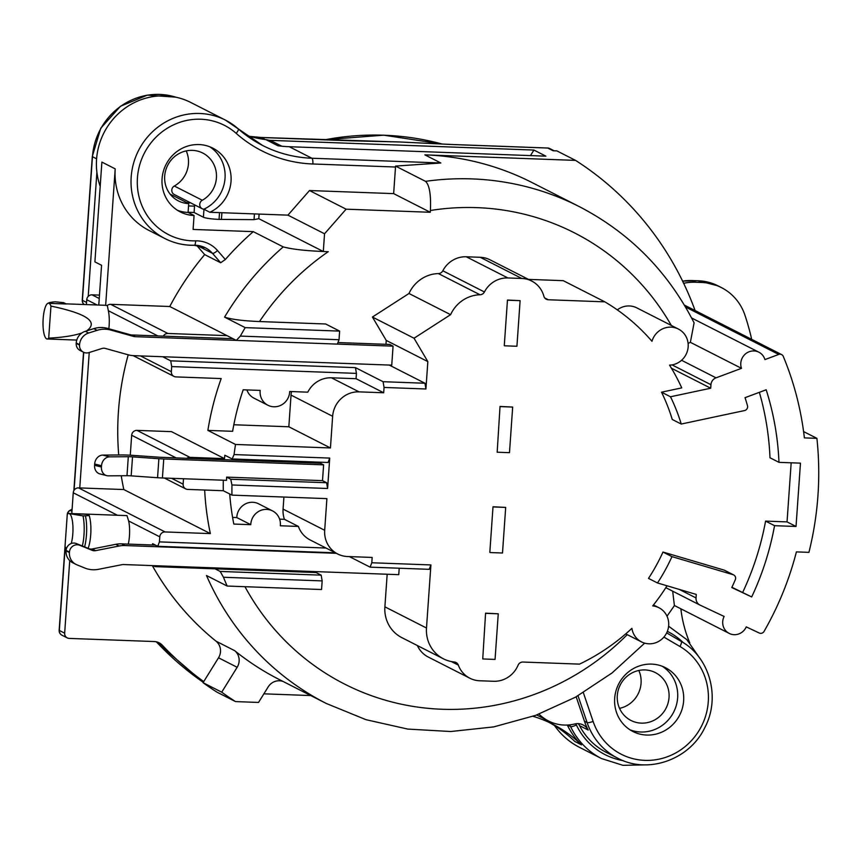 <?xml version="1.0" encoding="UTF-8"?>
<svg xmlns="http://www.w3.org/2000/svg" width="861" height="861" viewBox="0 0 861 861"><rect width="100%" height="100%" fill="white"/><g stroke="black" fill="none" stroke-linecap="round" stroke-linejoin="round"><path stroke-width="1.29" d="M323.607 464.854L163.751 458.978A17.898 2.12 -176 0 1 158.887 458.719L132.519 456.857A7.674 0.904 4 0 0 128.311 456.717L109.67 456.847L102.803 455.092L121.455 454.963A20.46 2.422 -176 0 1 132.659 455.351L159.027 457.202A5.112 0.603 4 0 0 160.426 457.277L186.837 458.321A5.112 4.897 117 0 1 189.937 457.352L224.506 458.622A278.781 266.619 117 0 1 224.839 455.221L232.169 458.956L328.041 462.475L329.731 458.084L327.6 488.488L326.631 482.741L322.498 480.642L323.607 464.854L320.41 463.229L320.475 462.196M414.033 338.233L372.426 317.042L386.234 340.418L427.842 361.609L414.033 338.233L450.594 314.674L408.986 293.493A33.245 31.803 -63 0 1 438.41 273.583A5.112 4.897 117 0 0 442.812 270.784A25.572 24.463 -63 0 1 466.264 256.772L480.212 257.288A25.572 24.463 -63 0 1 490.038 259.828L531.657 281.009A25.572 24.463 117 0 0 521.82 278.469L507.872 277.952A25.572 24.463 117 0 0 484.42 291.965A5.112 4.897 -63 0 1 480.018 294.774A33.245 31.803 117 0 0 450.594 314.674M336.403 553.322L124.963 545.551A26.852 25.679 117 0 0 119.087 546.014L95.625 550.653A6.393 6.113 -63 0 1 92.213 550.34L79.761 545.282A7.674 7.34 117 0 0 69.44 552.095L69.407 552.514A12.786 12.226 117 0 0 75.919 564.364A12.786 12.226 117 0 0 76.823 564.784L84.873 568.056A25.572 24.463 117 0 0 98.488 569.315L121.961 564.676A7.674 7.34 -63 0 1 123.629 564.547L398.761 574.664L399.203 568.217M75.919 564.364L72.593 562.674A12.786 12.226 -63 0 1 66.082 550.825L66.103 550.394A7.674 7.34 -63 0 1 76.435 543.582L88.887 548.64A6.393 6.113 117 0 0 92.288 548.963L115.761 544.324A26.852 25.679 -63 0 1 121.638 543.851L155.41 545.099M236.334 340.386L135.188 336.673A7.674 7.34 -63 0 1 133.541 336.414L110.843 330.075A25.572 24.463 117 0 0 97.121 330.333L88.651 333.003A12.786 12.226 117 0 0 79.567 344.658L79.535 345.078A7.674 7.34 117 0 0 88.855 352.623L101.953 348.501A6.393 6.113 -63 0 1 105.386 348.436L128.085 354.775A26.852 25.679 117 0 0 133.864 355.668L391.744 365.15L393.068 346.154L337.34 344.099M497.174 452.219L509.486 452.671L512.672 407.07L500.026 406.446L497.174 452.219L500.026 406.446M493.375 506.957L505.687 507.409L493.009 506.763L489.823 552.364L493.009 506.763M482.741 658.956L495.064 659.408L498.25 613.807L485.572 613.172L482.741 658.956L485.572 613.172M490.189 552.558L502.501 553.01L505.687 507.409M485.938 613.355L498.25 613.807M507.796 300.209L520.109 300.661L507.463 300.037L504.277 345.638L507.463 300.037M186.837 458.321L320.41 463.229M232.169 458.956A556.669 329.849 -9.7 0 1 234.074 454.576L329.731 458.084M384.06 387.45L383.08 381.703L355.453 367.636L356.432 373.383L356.056 378.7L383.683 392.767L384.06 387.45L425.926 388.989L424.957 383.242L383.08 381.703M424.957 383.242L389.247 365.064M140.429 355.905L171.35 371.651L171.694 366.582L170.726 360.845L162.643 356.723M170.726 360.845L355.453 367.636M386.234 340.418L385.965 344.325M372.426 317.042L408.986 293.493M661.517 392.185L670.504 396.77A185.427 177.334 -63 0 1 681.234 424.042L672.247 419.468A185.427 177.334 117 0 0 661.517 392.185L681.751 387.88A205.887 196.911 117 0 0 669.546 365.139A19.179 18.35 117 0 0 687.648 350.147A19.179 18.35 117 0 0 678.393 329.042A19.179 18.35 117 0 0 651.971 341.279A205.887 196.911 117 0 0 604.842 301.845L563.234 280.664L528.45 279.384M617.315 309.885A19.179 18.35 -63 0 1 636.785 307.861L678.393 329.042M430.263 212.269L346.111 209.18L309.497 190.529L393.649 193.628L430.263 212.269L430.392 210.504C431.103 194.769 429.488 185.05 425.528 181.348A278.781 266.619 -63 0 1 579.292 206.618L532.023 182.554A278.781 266.619 117 0 0 424.85 154.851L575.568 160.394A319.7 305.752 -63 0 1 695.096 310.541M346.111 209.18L324.543 233.783L323.305 251.52L328.235 251.692A253.199 242.156 117 0 0 259.505 321.551C242.953 320.862 231.308 319.377 224.57 317.128A278.781 266.619 -63 0 1 283.226 246.892C291.901 249.238 305.246 250.766 323.262 251.487L258.795 218.672L254.038 219.652L219.049 219.383A12.786 1.518 -176 0 1 203.411 217.23L194.091 212.484L194.532 206.156L188.537 205.93M108.83 328.751A17.898 4.779 -87.9 0 0 108.335 310.713L107.313 305.472A5.112 4.897 117 0 1 110.671 304.331L167.917 333.476L227.024 335.65L236.344 340.396A482.881 286.121 -9.7 0 1 240.359 336.091L339.03 339.718L339.632 331.108L325.652 323.984L259.505 321.551M791.173 462.798L787.04 521.895L765.569 521.109L774.556 525.684A278.781 266.619 117 0 1 751.696 596.942L731.785 587.546A255.76 244.599 117 0 0 735.294 579.765A3.831 3.67 117 0 0 733.658 574.911L724.661 570.337A3.831 3.67 117 0 0 724.069 570.09L662.981 552.052L671.967 556.626A185.427 177.334 -63 0 1 657.492 582.972L696.28 594.434L696.032 597.943A7.674 7.34 117 0 0 700.133 605.143L724.133 616.454A12.786 12.226 117 0 0 729.224 633.416A12.786 12.226 117 0 0 746.25 626.883L759.251 633.018A3.831 3.67 117 0 0 764.073 631.393A306.914 293.526 117 0 0 796.403 551.89L808.931 552.353A319.7 305.752 117 0 0 816.906 438.346L804.378 437.883A306.914 293.526 117 0 0 783.295 356.422A3.831 3.67 117 0 0 778.731 354.441L764.934 359.586A12.786 12.226 117 0 0 758.896 352.214A12.786 12.226 117 0 0 745.013 354.334A12.786 12.226 117 0 0 741.482 368.336L716.029 377.839A7.674 7.34 117 0 0 710.949 384.706L710.702 388.214L670.504 396.77M751.696 596.942L731.915 587.277M765.569 521.109A278.781 266.619 -63 0 1 742.709 592.368M672.667 591.163L674.389 605.498L729.224 633.416M733.658 574.911A3.831 3.67 117 0 0 733.055 574.674L671.967 556.626M662.981 552.052A185.427 177.334 117 0 1 648.505 578.398L657.492 582.972M671.429 368.217L710.702 388.214M259.118 214.077L258.795 218.672M324.543 233.783L287.929 215.142L309.497 190.529M128.203 354.807A278.781 266.619 117 0 0 118.721 454.985M121.24 475.756A278.781 266.619 117 0 0 123.801 489.543L210.353 533.605L165.075 531.947A5.112 4.897 117 0 0 159.791 536.833L159.436 541.892L157.757 546.283L152.623 543.678L152.537 544.991M204.66 490.038A278.781 266.619 117 0 0 210.353 533.605M176.042 457.858L131.668 435.257A5.112 4.897 -63 0 1 136.942 430.371L171.511 431.652L224.506 458.622M171.35 371.651A5.112 4.897 117 0 0 175.913 376.903L221.191 378.56A278.781 266.619 117 0 0 207.878 430.392L235.516 444.459A278.781 266.619 117 0 0 234.074 454.576M246.171 135.285A127.88 122.305 117 0 0 265.963 139.665A25.572 24.463 -63 0 1 269.181 140.321L533.906 150.062L530.473 155.593M269.181 140.321A25.572 24.463 -63 0 1 273.54 142.011L281.773 146.209M393.068 346.154L389.742 344.454L337.942 342.549M83.442 352.192L80.116 350.492A7.674 7.34 -63 0 1 76.209 343.388L76.231 342.958A12.786 12.226 -63 0 1 85.325 331.302L93.784 328.644A25.572 24.463 -63 0 1 107.507 328.375L130.215 334.714A7.674 7.34 117 0 0 131.862 334.972L233.008 338.696M500.359 406.607L512.672 407.07M188.085 212.269L194.091 212.484M203.971 209.223A4.822 4.617 117 0 1 202.303 200.258A26.852 25.679 -63 0 0 216.488 176.279A26.852 25.679 -63 0 0 202.744 153.043A26.852 25.679 -63 0 0 167.669 165.323A26.852 25.679 -63 0 0 178.378 200.914A26.852 25.679 -63 0 0 188.699 203.583L188.075 212.441L194.069 215.498L193.09 229.435L253.263 231.641L283.226 246.892M452.079 144.53L400.236 142A278.781 266.619 -63 0 1 403.906 142.173L451.917 144.487A5.112 1.367 92.1 0 1 452.079 144.53L547.79 148.049L553.117 150.761L556.916 150.901L575.568 160.394M803.582 431.565L816.906 438.346M424.85 154.851L440.832 162.987L395.554 166.087L425.528 181.348M395.554 166.087A5.112 1.367 92.1 0 1 395.511 167.023L312.866 163.988A132.992 127.191 -63 0 1 236.183 133.358A61.379 58.709 117 0 0 141.387 159.834A61.379 58.709 117 0 0 195.598 240.854A30.695 29.349 -63 0 1 217.521 250.54L225.334 259.516A278.781 266.619 -63 0 1 253.263 231.641M393.649 193.628L395.511 167.023M579.292 206.618C629.746 232.814 668.007 271.549 694.095 322.843L690.371 342.323L741.482 368.336M690.371 342.323L688.1 343.388M504.611 345.81L516.923 346.262L520.109 300.661M681.105 610.804L681.234 608.985M263.886 693.826L310.735 695.559M69.73 560.629L64.661 633.169A5.112 4.897 -63 0 0 69.235 638.41L154.194 641.542A12.786 12.226 117 0 1 159.113 642.812A12.786 12.226 117 0 1 162.32 645.223A318.419 304.536 -63 0 0 203.734 681.6L203.056 682.687A319.7 305.752 117 0 0 216.886 692.104L235.527 701.597L258.537 702.436L268.191 686.895A12.786 12.226 -63 0 1 283.204 681.535M227.143 586.04L321.562 589.516L322.165 580.906L223.494 577.268A278.781 266.619 117 0 0 227.143 586.04L206.5 575.535A278.781 266.619 -63 0 0 326.33 703.491L279.061 679.426A278.781 266.619 117 0 1 234.666 650.668A12.786 12.226 -63 0 1 237.162 667.286L218.522 657.793L203.734 681.6M218.522 657.793A12.786 12.226 117 0 0 216.025 641.176A278.781 266.619 -63 0 1 152.322 565.602M89.232 352.504L79.761 487.929L123.801 489.543M100.188 186.288A66.501 63.596 -63 0 1 96.895 172.275L88.209 296.421A5.112 4.897 -63 0 1 92.019 294.839L99.478 295.108M390.044 141.796A278.781 266.619 -63 0 1 394.908 141.839A278.781 266.619 -63 0 1 398.869 141.947A5.284 0.624 4 0 1 400.236 142A5.091 0.603 -176 0 0 398.912 141.957L398.869 141.947M403.906 142.173A278.781 266.619 -63 0 1 408.394 142.452M71.947 511.283L70.204 510.39A5.112 4.897 117 0 0 67.513 514.071M65.188 546.757L59.334 630.456A5.112 4.897 -63 0 0 61.938 635.192A5.112 5.112 0 0 1 59.161 630.274A5.112 0.603 4 0 0 59.334 630.456L64.661 633.169M187.031 202.733L190.668 202.862M67.255 514.544A5.112 0.603 -176 0 1 67.255 514.523L59.161 630.274M82.247 300.155L92.288 156.53A5.112 0.603 4 0 0 92.461 156.702L82.419 300.328A5.112 4.897 117 0 0 84.184 304.514A5.112 5.112 0 0 1 82.247 300.155A5.112 0.603 4 0 0 82.419 300.328L86.552 302.437M398.912 141.957L349.695 140.763A5.112 1.367 -87.9 0 0 349.523 140.72A5.112 1.367 -87.9 0 0 349.362 140.752M194.532 206.156L194.618 204.875M96.895 172.275A66.501 63.596 -63 0 1 124.178 108.83A66.501 63.596 -63 0 1 190.765 102.47L225.388 120.088A66.501 63.596 -63 0 1 238.163 128.795A5.112 1.453 -48.5 0 1 238.249 128.859L225.388 120.088A66.501 63.596 -63 0 0 138.546 150.503A66.501 63.596 -63 0 0 165.054 238.615C174.223 243.243 183.996 245.471 194.371 245.299A5.112 1.335 88.8 0 1 194.177 245.245A66.501 63.596 -63 0 1 165.054 238.615L149.071 230.479A66.501 63.596 -63 0 1 115.202 168.864L105.655 305.418A17.898 4.779 -87.9 0 0 105.139 305.289L66.017 303.847M645.535 764.859L622.923 765.321L601.527 758.563L579.561 747.38A74.175 70.936 -63 0 1 554.527 725.575M86.401 304.6L86.746 299.725A5.112 4.897 -63 0 1 88.209 296.421M71.786 513.576L73.25 492.772A5.112 4.897 -63 0 1 78.523 487.886L79.761 487.929M682.622 281.16A51.154 48.916 -63 0 1 692.212 280.557L698.368 280.783A51.154 48.916 -63 0 1 718.031 285.863L721.367 287.563A51.154 48.916 117 0 1 744.937 315.18A255.76 244.599 -63 0 1 751.685 339.352M721.367 287.563A51.154 48.916 117 0 0 701.693 282.473L695.548 282.247A51.154 48.916 117 0 0 683.645 283.291M322.498 480.642L226.615 477.112A278.781 266.619 117 0 0 226.529 480.33L162.417 477.973A17.898 2.12 4 0 1 157.552 477.715L158.887 458.719M106.742 475.649L99.887 473.894A8.954 7.458 104.3 0 1 94.57 465.274L101.426 467.028A8.954 7.458 -75.7 0 0 106.742 475.649A8.954 7.458 -75.7 0 0 108.335 475.842L126.987 475.713A7.674 0.904 -176 0 1 131.184 475.864L157.552 477.715M94.57 465.274L94.656 464.004A8.954 7.458 104.3 0 1 102.803 455.092M101.426 467.028L101.512 465.758A8.954 7.458 -75.7 0 1 109.67 456.847M327.6 488.488L231.953 484.969A278.781 266.619 117 0 0 231.964 495.129L326.9 498.627L324.683 530.29A25.572 24.463 117 0 0 337.706 553.989A25.572 24.463 117 0 0 347.543 556.529L372.167 557.433L371.801 562.76L430.909 564.934L426.496 628.013A33.245 31.803 117 0 0 443.437 658.826A33.245 31.803 117 0 0 454.339 662.001A5.112 4.897 -63 0 1 458.332 665.112A25.572 24.463 117 0 0 469.869 678.231A25.572 24.463 117 0 0 479.706 680.771L493.654 681.277A25.572 24.463 117 0 0 518.053 665.252A5.112 4.897 -63 0 1 522.939 662.044L579.518 664.122A205.887 196.911 117 0 0 631.899 628.347A19.179 18.35 117 0 0 641.499 641.908A19.179 18.35 117 0 0 666.554 633.136A19.179 18.35 117 0 0 658.902 607.715A19.179 18.35 117 0 0 652.713 605.896A205.887 196.911 117 0 0 667.017 585.792M759.359 392.325A278.781 266.619 -63 0 1 769.992 457.772L778.979 462.346A278.781 266.619 117 0 0 766.182 389.785L745.066 397.664A255.76 244.599 117 0 1 747.466 405.671A3.831 3.67 117 0 1 744.528 410.568L681.234 424.042M604.842 301.845L548.263 299.757A5.112 4.897 -63 0 1 543.861 296.216A25.572 24.463 117 0 0 531.657 281.009M425.926 388.989L427.842 361.609M235.516 444.459L330.441 447.957L332.647 416.283A25.572 24.463 117 0 1 359.059 391.863L383.683 392.767M131.668 435.257L130.269 455.2M171.63 478.318L183.124 484.173L183.501 478.748M614.679 698.314A35.807 34.246 -63 0 1 665.402 667.673A35.807 34.246 -63 0 1 679.673 715.114A35.807 34.246 -63 0 1 632.91 731.495A35.807 34.246 -63 0 1 614.679 698.314M194.069 215.498A35.807 34.246 -63 0 1 180.304 211.935A35.807 34.246 -63 0 1 166.033 164.494A35.807 34.246 -63 0 1 212.796 148.124A35.807 34.246 -63 0 1 231.082 180.412A35.807 34.246 -63 0 1 209.869 212.269L287.929 215.142M629.994 729.816A35.807 34.246 117 0 0 673.679 712.069A35.807 34.246 117 0 0 662.324 666.306M669.029 697.485A26.852 25.679 -63 0 1 630.984 720.463A26.852 25.679 -63 0 1 620.275 684.882A26.852 25.679 -63 0 1 655.35 672.602A26.852 25.679 -63 0 1 669.029 697.485M188.075 212.441A35.807 34.246 -63 0 1 177.388 210.256M209.718 146.747A35.807 34.246 -63 0 1 224.969 179.056A35.807 34.246 -63 0 1 203.96 209.18M638.83 670.471A26.852 25.679 -63 0 1 641.068 683.247A26.852 25.679 -63 0 1 619.533 708.366M202.217 208.749L174.256 194.511A4.822 4.617 -63 0 1 174.331 186.03A26.852 25.679 117 0 0 186.224 150.912M203.874 209.212L209.869 212.269M254.436 213.905L254.038 219.652M221.901 212.71L221.428 219.469M188.699 203.583L170.144 194.134M533.013 716.298A127.88 122.305 -63 0 1 552.654 724.155A127.88 122.305 -63 0 1 581.476 744.862A74.175 70.936 -63 0 1 567.324 725.037M223.3 480.212A278.781 266.619 117 0 0 223.311 490.727L231.964 495.129M231.953 484.969A556.669 423.063 -159 0 1 230.748 479.222L226.615 477.112M223.494 577.268A482.881 366.98 -159 0 1 220.19 571.446L215.067 568.83L316.062 572.543L316.127 571.629M225.334 259.516L220.664 262.745L204.681 254.608A278.781 266.619 117 0 0 169.768 306.505L227.024 335.65M339.632 331.108L245.213 327.632A278.781 266.619 117 0 0 240.359 336.091M245.213 327.632L224.57 317.128M326.631 482.741L230.748 479.222M183.124 484.173A5.112 4.897 117 0 0 187.698 489.414L223.311 490.727M774.556 525.684L796.027 526.469L800.461 463.143L778.979 462.346M796.027 526.469L787.04 521.895M115.202 168.864L101.889 162.083L94.904 261.895L101.566 265.285L98.778 305.052M128.278 544.098A17.898 4.779 -87.9 0 0 128.655 520.98L126.976 515.61L68.805 513.468A17.898 4.779 -87.9 0 0 67.276 514.318L65.027 546.369A17.898 4.779 -87.9 0 0 66.405 548.726M71.248 543.517A17.898 4.779 -87.9 0 0 72.862 525.296A17.898 4.779 -87.9 0 0 69.386 513.63L86.627 514.265L89.21 515.578L83.011 515.9L69.386 513.63A17.898 4.779 -87.9 0 0 68.805 513.468M89.21 515.578A20.46 5.467 92.1 0 1 88.123 548.328M85.476 515.997A23.021 6.145 92.1 0 1 84.593 546.896M83.011 515.9A23.021 6.145 92.1 0 1 82.344 545.982M76.769 340.073L47.172 338.986A17.898 4.779 -87.9 0 1 46.591 338.825A17.898 4.779 92.1 0 1 46.516 338.793A17.898 4.779 92.1 0 1 43.05 320.916A17.898 4.779 92.1 0 1 47.818 303.352A17.898 4.779 92.1 0 1 49.066 303.363A17.898 4.779 -87.9 0 1 50.95 306.085L48.7 338.136C62.918 337.426 74.014 335.693 81.989 332.927M47.172 338.986A17.898 4.779 -87.9 0 0 48.7 338.136M49.066 303.363L66.308 303.998L63.736 302.685L55.158 301.802C49.744 302.319 47.721 302.835 49.066 303.363L49.034 302.771L47.818 303.352M86.703 330.872C98.778 321.885 86.853 313.63 50.95 306.085M107.313 305.472L105.655 305.418M167.917 333.476A5.112 4.897 117 0 0 163.31 336.134M204.681 254.608L196.62 245.353M110.671 304.331L169.768 306.505M236.344 340.396L337.34 344.109L339.03 339.718M171.694 366.582L356.432 373.383M207.878 430.392L232.631 431.307A253.199 242.156 -63 0 1 243.2 389.785L260.183 390.41A15.347 14.68 117 0 0 267.932 405.262A15.347 14.68 117 0 0 289.705 391.497L307.786 392.164A25.572 24.463 -63 0 1 331.42 377.796L356.056 378.7M325.985 548.026L159.436 541.892M337.706 553.989L310.078 539.922A25.572 24.463 -63 0 1 298.401 526.437L280.32 525.77A15.347 14.68 117 0 0 272.56 510.917A15.347 14.68 117 0 0 250.788 524.683L236.807 517.569A15.347 14.68 -63 0 1 258.58 503.803L272.56 510.917M229.715 493.988A253.199 242.156 -63 0 0 233.815 524.058L250.788 524.683M469.869 678.231L428.261 657.04A25.572 24.463 -63 0 1 417.381 645.556M443.437 658.826L401.829 637.635A33.245 31.803 -63 0 1 384.889 606.833L387.17 574.244M349.394 556.604L370.112 567.151L429.23 569.325L430.909 564.934M335.413 552.816L157.757 546.283M370.112 567.151L371.801 562.76M324.683 530.29L283.075 509.109A25.572 24.463 117 0 0 284.421 519.312L279.61 519.14M298.401 526.437L284.421 519.312M283.075 509.109L283.915 497.045M232.588 517.407L236.807 517.569M267.932 405.262L253.952 398.148A15.347 14.68 -63 0 1 246.903 389.925M233.826 424.753L288.833 426.776L291.04 395.102A25.572 24.463 117 0 1 291.535 391.561M330.441 447.957L288.833 426.776M316.062 572.543L321.185 575.159L322.165 580.906M321.185 575.159L220.19 571.446M153.193 565.634A5.112 4.897 117 0 0 155.959 566.656L215.067 568.83M689.758 642.833A127.88 122.305 -63 0 1 680.847 608.792M533.906 150.062L545.896 156.164L289.253 146.714L311.886 158.241A127.88 122.305 -63 0 1 262.723 145.531A127.88 122.305 -63 0 1 238.314 128.935M265.963 139.665L277.952 145.767A127.88 122.305 117 0 0 289.253 146.714M578.022 695.763L587.105 722.562A66.501 63.596 -63 0 0 617.66 758.164L606.338 752.406A66.501 63.596 -63 0 1 579.55 725.64L588.203 730.053A66.501 63.596 -63 0 1 584.447 721.206L576.17 696.807M578.248 723.638A12.786 12.226 -63 0 1 579.55 725.64M539.018 714.113A40.919 39.132 117 0 0 548.489 720.98A40.919 39.132 117 0 0 574.825 723.972A12.786 12.226 -63 0 1 583.048 724.908A12.786 12.226 -63 0 1 588.203 730.053M549.296 722.519A127.88 122.305 -63 0 1 574.825 741.472L581.476 744.862M237.162 667.286L221.707 692.179A319.7 305.752 117 0 0 235.527 701.597M221.707 692.179L203.056 682.687M124.963 545.551L121.638 543.851M671.322 325.447A253.199 242.156 117 0 0 430.392 210.504M438.41 273.583L480.018 294.774M724.069 570.09L733.055 574.674M710.949 384.706L672.043 364.892M716.029 377.839L681.557 360.285M135.188 336.673L131.862 334.972M778.731 354.441L685.485 306.979M442.339 144.099A277.683 265.575 117 0 0 324.791 139.816M72.098 509.217L69.956 510.358A5.112 0.883 62 0 1 70.204 510.39L72.087 509.389M83.721 352.321L74.078 490.264M96.604 158.811L92.461 156.702A65.221 62.379 -63 0 1 175.666 97.142M349.695 140.763L261.26 137.512A102.308 97.842 -63 0 1 250.142 136.447M265.306 139.579L261.26 137.512A5.112 1.367 -87.9 0 0 261.087 137.469A5.112 1.367 -87.9 0 0 260.926 137.502M451.917 144.487L547.618 148.006A5.112 5.112 0 0 1 549.759 148.566A5.112 4.897 117 0 0 547.79 148.049A5.112 1.367 -87.9 0 0 547.618 148.006A5.112 1.367 -87.9 0 0 547.456 148.038M156.271 641.8A12.786 12.226 117 0 1 157.003 642.51A318.419 304.536 117 0 0 203.282 682.342L156.885 642.424A5.112 1.41 -43.3 0 0 157.003 642.51L162.32 645.223M156.81 642.317A5.112 1.41 -43.3 0 0 156.885 642.424L156.239 641.789M691.878 280.546A5.112 1.367 92.1 0 1 692.05 280.514A5.112 1.367 92.1 0 1 692.212 280.557L695.548 282.247M698.034 280.772A5.112 1.367 92.1 0 1 698.206 280.74A5.112 1.367 92.1 0 1 698.368 280.783L701.693 282.473M119.087 546.014L115.761 544.324M95.625 550.653L92.288 548.963M92.213 550.34L88.887 548.64M79.761 545.282L76.435 543.582M69.44 552.095L66.103 550.394M69.407 552.514L66.082 550.825M110.843 330.075L107.507 328.375M97.121 330.333L93.784 328.644M88.651 333.003L85.325 331.302M79.567 344.658L76.231 342.958M79.535 345.078L76.209 343.388M133.541 336.414L130.215 334.714M163.751 458.978L162.417 477.973M126.987 475.713L128.311 456.717M101.512 465.758L94.656 464.004M132.519 456.857L131.184 475.864M189.937 457.352L136.942 430.371M663.906 637.086L679.932 646.482A61.379 58.709 -63 0 1 686.325 745.561A61.379 58.709 -63 0 1 593.111 721.41L583.349 692.653M202.303 200.258L174.331 186.03M219.523 212.624L219.049 219.383M203.971 209.266L203.411 217.23M601.527 758.563A74.175 70.936 -63 0 1 570.595 726.598A5.112 1.205 -25.4 0 0 576.375 724.93A17.898 17.123 117 0 0 575.783 723.778M567.507 725.027L570.595 726.598A12.786 12.226 117 0 0 569.595 724.876M234.666 650.668L216.025 641.176M117.419 515.255L73.25 492.772M108.335 310.713L157.864 335.93M159.791 536.833L128.655 520.98M86.746 299.725L97.099 304.988M78.523 487.886L165.075 531.947M244.965 586.696A253.199 242.156 117 0 0 627.249 634.654M548.263 299.757L544.733 297.96M458.332 665.112L451.347 661.56M426.496 628.013L384.889 606.833M332.647 416.283L291.04 395.102M359.059 391.863L331.42 377.796M442.812 270.784L484.42 291.965M507.872 277.952L466.264 256.772M521.82 278.469L480.212 257.288M440.832 162.987L311.886 158.241A5.112 1.367 -87.9 0 1 312.866 163.988M236.183 133.358A5.112 1.453 -48.5 0 0 238.249 128.859L262.723 145.531M195.598 240.854A5.112 1.335 88.8 0 1 194.371 245.299L205.392 247.807A25.572 24.463 -63 0 1 212.452 253.317L220.664 262.745M194.543 245.245A25.572 24.463 -63 0 1 205.392 247.807M217.521 250.54A5.112 1.399 138.9 0 1 212.452 253.317L196.835 245.374M617.66 758.164C647.623 774.459 689.446 759.929 704.761 727.739C720.872 697.625 709.798 657.223 681.191 641.391L666.683 632.889L681.169 641.38A5.112 1.496 120.4 0 1 681.191 641.391A5.112 1.496 120.4 0 1 679.932 646.482M667.35 631.361A69.052 66.039 -63 0 1 683.311 642.693M623.256 760.672A69.052 66.039 -63 0 1 576.375 724.93M593.111 721.41A5.112 1.098 -18.7 0 1 587.105 722.562L584.447 721.206M696.032 597.943L679.264 589.408M92.019 294.839L99.241 298.509M781.627 354.592L684.366 305.085M691.577 317.946L758.896 352.214M324.199 139.794L383.748 135.166L442.382 144.099M61.938 635.192L67.266 637.904M69.956 510.358A5.112 5.112 0 0 0 67.255 514.523M73.863 490.63L83.539 352.235M92.288 156.53L100.759 128.224L120.454 106.269L147.274 95.151L175.719 97.153M249.97 136.404L261.087 137.469L394.908 141.839M549.759 148.566L554.161 150.804M682.579 281.095L698.206 280.74L718.031 285.863M164.408 478.049L185.728 488.908M625.732 633.879L641.499 641.908M653.467 604.949L658.902 607.715M153.99 566.151L152.967 565.623M326.33 703.491L365.947 719.667L407.77 729.084L450.723 731.516L493.697 726.899L535.617 715.373L575.406 697.227L612.063 672.947L644.663 643.145M667.006 616.207L674.454 605.531M668.825 626.367L686.884 639.691L699.81 658.245M536.694 714.974L548.489 720.98M699.939 605.057L665.811 587.676M133.175 355.636L173.954 376.386"/></g></svg>
